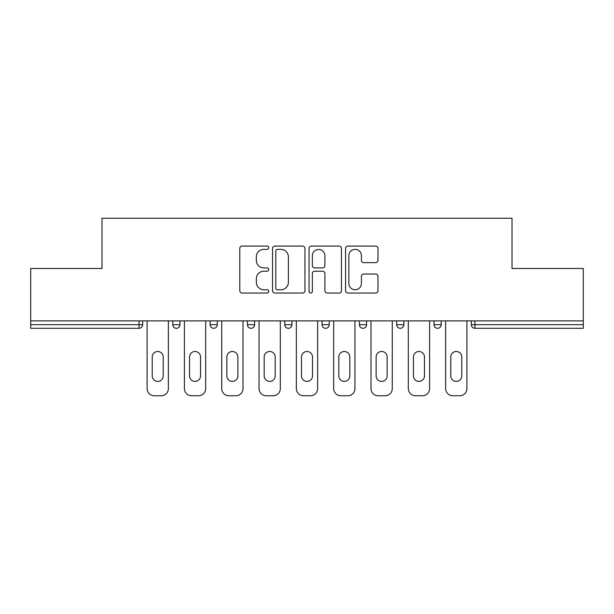 <?xml version="1.0" encoding="UTF-8"?>
<svg xmlns="http://www.w3.org/2000/svg" width="614" height="614" viewBox="0 0 614 614"><rect width="100%" height="100%" fill="white"/><g stroke="black" fill="none" stroke-linecap="round" stroke-linejoin="round"><path stroke-width="0.92" d="M268.725 247.726A1.642 1.642 0 0 0 267.082 246.084L242.131 246.084A2.349 2.349 0 0 0 239.782 248.432L239.782 290.698A2.349 2.349 0 0 0 242.131 293.047L267.082 293.047A1.642 1.642 0 0 0 268.725 291.397A1.642 1.642 0 0 0 267.082 289.754L263.851 289.754A7.514 7.514 0 0 1 256.337 282.24L256.337 278.718A7.514 7.514 0 0 1 263.851 271.204L267.082 271.204A1.642 1.642 0 0 0 268.725 269.561A1.642 1.642 0 0 0 267.082 267.919L263.851 267.919A7.514 7.514 0 0 1 256.337 260.405L256.337 256.882A7.514 7.514 0 0 1 263.851 249.368L267.082 249.368A1.642 1.642 0 0 0 268.725 247.726M375.622 262.638A2.349 2.349 0 0 0 377.971 260.29L377.971 248.432A2.349 2.349 0 0 0 375.622 246.084L347.915 246.084A2.349 2.349 0 0 0 345.567 248.432L345.567 290.698A2.349 2.349 0 0 0 347.915 293.047L375.622 293.047A2.349 2.349 0 0 0 377.971 290.698L377.971 276.369A2.349 2.349 0 0 0 375.622 274.021L363.764 274.021A2.349 2.349 0 0 0 361.416 276.369L361.416 283.476A6.278 6.278 0 0 1 355.138 289.754A6.278 6.278 0 0 1 348.852 283.476L348.852 255.647A6.278 6.278 0 0 1 355.138 249.368A6.278 6.278 0 0 1 361.416 255.647L361.416 260.29A2.349 2.349 0 0 0 363.764 262.638L375.622 262.638M30.7 320.876L30.7 268.487L101.985 268.487L101.985 218.246L512.015 218.246L512.015 268.487L583.3 268.487L583.3 320.876L30.7 320.876L30.7 324.699L139.063 324.699L139.063 320.876M304.943 248.432A2.349 2.349 0 0 0 302.595 246.084L274.888 246.084A2.349 2.349 0 0 0 272.539 248.432L272.539 290.698A2.349 2.349 0 0 0 274.888 293.047L302.595 293.047A2.349 2.349 0 0 0 304.943 290.698L304.943 248.432M311.405 246.084L339.112 246.084A2.349 2.349 0 0 1 341.461 248.432L341.461 290.698A2.349 2.349 0 0 1 339.112 293.047L327.254 293.047A2.349 2.349 0 0 1 324.906 290.698L324.906 273.552A2.349 2.349 0 0 0 322.557 271.204L314.69 271.204A2.349 2.349 0 0 0 312.342 273.552L312.342 291.397A1.642 1.642 0 0 1 310.699 293.047A1.642 1.642 0 0 1 309.057 291.397L309.057 248.432A2.349 2.349 0 0 1 311.405 246.084M139.063 328.29A3.592 3.592 0 0 0 142.655 324.699L139.063 324.699L139.063 328.29A3.592 3.592 0 0 0 142.655 324.699L142.655 320.876L142.655 324.699A3.592 3.592 0 0 1 139.063 328.29L30.7 328.29L30.7 324.699M583.3 320.876L583.3 328.29L474.937 328.29A3.592 3.592 0 0 1 471.345 324.699L471.345 320.876L471.345 324.699A3.592 3.592 0 0 0 474.937 328.29A3.592 3.592 0 0 1 471.345 324.699L583.3 324.699M172.795 320.876L172.795 324.699L172.795 320.876M176.387 328.29A3.592 3.592 0 0 1 172.795 324.699A3.592 3.592 0 0 0 176.387 328.29A3.592 3.592 0 0 0 179.971 324.699L179.971 320.876L179.971 324.699A3.592 3.592 0 0 1 176.387 328.29A3.592 3.592 0 0 1 172.795 324.699L179.971 324.699A3.592 3.592 0 0 1 176.387 328.29M210.118 320.876L210.118 324.699L210.118 320.876M217.295 320.876L217.295 324.699L217.295 320.876M247.434 320.876L247.434 324.699L247.434 320.876M254.61 320.876L254.61 324.699L254.61 320.876M284.75 324.699A3.592 3.592 0 0 0 288.342 328.29A3.592 3.592 0 0 0 291.926 324.699A3.592 3.592 0 0 1 288.342 328.29A3.592 3.592 0 0 0 291.926 324.699L291.926 320.876L291.926 324.699L284.75 324.699A3.592 3.592 0 0 0 288.342 328.29A3.592 3.592 0 0 1 284.75 324.699L284.75 320.876M322.074 320.876L322.074 324.699L322.074 320.876M329.25 320.876L329.25 324.699L329.25 320.876M359.39 324.699A3.592 3.592 0 0 0 362.981 328.29A3.592 3.592 0 0 0 366.566 324.699L366.566 320.876L366.566 324.699L359.39 324.699A3.592 3.592 0 0 0 362.981 328.29A3.592 3.592 0 0 1 359.39 324.699L359.39 320.876M396.705 320.876L396.705 324.699L396.705 320.876M403.882 320.876L403.882 324.699L403.882 320.876M434.029 320.876L434.029 324.699L434.029 320.876M441.205 320.876L441.205 324.699L441.205 320.876M213.703 328.29A3.592 3.592 0 0 1 210.118 324.699A3.592 3.592 0 0 0 213.703 328.29A3.592 3.592 0 0 0 217.295 324.699A3.592 3.592 0 0 1 213.703 328.29A3.592 3.592 0 0 1 210.118 324.699L217.295 324.699A3.592 3.592 0 0 1 213.703 328.29M251.019 328.29A3.592 3.592 0 0 1 247.434 324.699A3.592 3.592 0 0 0 251.019 328.29A3.592 3.592 0 0 0 254.61 324.699A3.592 3.592 0 0 1 251.019 328.29A3.592 3.592 0 0 1 247.434 324.699L254.61 324.699A3.592 3.592 0 0 1 251.019 328.29M325.658 328.29A3.592 3.592 0 0 1 322.074 324.699A3.592 3.592 0 0 0 325.658 328.29A3.592 3.592 0 0 0 329.25 324.699A3.592 3.592 0 0 1 325.658 328.29A3.592 3.592 0 0 1 322.074 324.699L329.25 324.699A3.592 3.592 0 0 1 325.658 328.29M400.297 328.29A3.592 3.592 0 0 1 396.705 324.699A3.592 3.592 0 0 0 400.297 328.29A3.592 3.592 0 0 0 403.882 324.699A3.592 3.592 0 0 1 400.297 328.29A3.592 3.592 0 0 1 396.705 324.699L403.882 324.699M437.613 328.29A3.592 3.592 0 0 1 434.029 324.699L441.205 324.699A3.592 3.592 0 0 1 437.613 328.29A3.592 3.592 0 0 0 441.205 324.699M277.474 249.368A1.642 1.642 0 0 0 275.832 251.011L275.832 288.112A1.642 1.642 0 0 0 277.474 289.754L280.874 289.754A7.514 7.514 0 0 0 288.388 282.24L288.388 256.882A7.514 7.514 0 0 0 280.874 249.368L277.474 249.368M324.906 255.769A6.278 6.278 0 0 0 318.62 249.484A6.278 6.278 0 0 0 312.342 255.769L312.342 265.57A2.349 2.349 0 0 0 314.69 267.919L322.557 267.919A2.349 2.349 0 0 0 324.906 265.57L324.906 255.769M163.232 356.995A5.503 5.503 0 0 0 157.729 351.492A5.503 5.503 0 0 0 152.226 356.995A5.503 5.503 0 0 1 157.729 351.492A5.503 5.503 0 0 1 163.232 356.995L163.232 375.898A5.503 5.503 0 0 1 157.729 381.401A5.503 5.503 0 0 1 152.226 375.898A5.503 5.503 0 0 0 157.729 381.401A5.503 5.503 0 0 0 163.232 375.898M147.084 320.876L147.084 388.578L147.084 320.876M154.26 395.754L161.198 395.754L154.26 395.754A7.176 7.176 0 0 1 147.084 388.578M168.374 320.876L168.374 388.578L168.374 320.876M152.226 375.898L152.226 356.995M161.198 395.754A7.176 7.176 0 0 0 168.374 388.578M200.548 356.995A5.503 5.503 0 0 0 195.045 351.492A5.503 5.503 0 0 0 189.542 356.995A5.503 5.503 0 0 1 195.045 351.492A5.503 5.503 0 0 1 200.548 356.995L200.548 375.898A5.503 5.503 0 0 1 195.045 381.401A5.503 5.503 0 0 1 189.542 375.898A5.503 5.503 0 0 0 195.045 381.401A5.503 5.503 0 0 0 200.548 375.898M184.4 320.876L184.4 388.578L184.4 320.876M191.576 395.754L198.514 395.754L191.576 395.754A7.176 7.176 0 0 1 184.4 388.578M205.69 320.876L205.69 388.578L205.69 320.876M237.864 356.995A5.503 5.503 0 0 0 232.361 351.492A5.503 5.503 0 0 0 226.858 356.995A5.503 5.503 0 0 1 232.361 351.492A5.503 5.503 0 0 1 237.864 356.995L237.864 375.898A5.503 5.503 0 0 1 232.361 381.401A5.503 5.503 0 0 1 226.858 375.898A5.503 5.503 0 0 0 232.361 381.401A5.503 5.503 0 0 0 237.864 375.898M221.715 320.876L221.715 388.578L221.715 320.876M228.892 395.754L235.83 395.754L228.892 395.754A7.176 7.176 0 0 1 221.715 388.578M243.006 320.876L243.006 388.578L243.006 320.876M275.187 356.995A5.503 5.503 0 0 0 269.684 351.492A5.503 5.503 0 0 0 264.181 356.995A5.503 5.503 0 0 1 269.684 351.492A5.503 5.503 0 0 1 275.187 356.995L275.187 375.898A5.503 5.503 0 0 1 269.684 381.401A5.503 5.503 0 0 1 264.181 375.898A5.503 5.503 0 0 0 269.684 381.401A5.503 5.503 0 0 0 275.187 375.898M259.039 320.876L259.039 388.578L259.039 320.876M266.215 395.754L273.153 395.754L266.215 395.754A7.176 7.176 0 0 1 259.039 388.578M280.329 320.876L280.329 388.578L280.329 320.876M312.503 356.995A5.503 5.503 0 0 0 307 351.492A5.503 5.503 0 0 0 301.497 356.995A5.503 5.503 0 0 1 307 351.492A5.503 5.503 0 0 1 312.503 356.995L312.503 375.898A5.503 5.503 0 0 1 307 381.401A5.503 5.503 0 0 1 301.497 375.898A5.503 5.503 0 0 0 307 381.401A5.503 5.503 0 0 0 312.503 375.898M296.355 320.876L296.355 388.578L296.355 320.876M303.531 395.754L310.469 395.754L303.531 395.754A7.176 7.176 0 0 1 296.355 388.578M317.645 320.876L317.645 388.578L317.645 320.876M349.819 356.995A5.503 5.503 0 0 0 344.316 351.492A5.503 5.503 0 0 0 338.813 356.995A5.503 5.503 0 0 1 344.316 351.492A5.503 5.503 0 0 1 349.819 356.995L349.819 375.898A5.503 5.503 0 0 1 344.316 381.401A5.503 5.503 0 0 1 338.813 375.898A5.503 5.503 0 0 0 344.316 381.401A5.503 5.503 0 0 0 349.819 375.898M333.671 320.876L333.671 388.578L333.671 320.876M340.847 395.754L347.785 395.754L340.847 395.754A7.176 7.176 0 0 1 333.671 388.578M354.961 320.876L354.961 388.578L354.961 320.876M189.542 375.898L189.542 356.995M198.514 395.754A7.176 7.176 0 0 0 205.69 388.578M226.858 375.898L226.858 356.995M235.83 395.754A7.176 7.176 0 0 0 243.006 388.578M264.181 375.898L264.181 356.995M273.153 395.754A7.176 7.176 0 0 0 280.329 388.578M301.497 375.898L301.497 356.995M310.469 395.754A7.176 7.176 0 0 0 317.645 388.578M338.813 375.898L338.813 356.995M347.785 395.754A7.176 7.176 0 0 0 354.961 388.578M387.142 356.995A5.503 5.503 0 0 0 381.639 351.492A5.503 5.503 0 0 0 376.136 356.995A5.503 5.503 0 0 1 381.639 351.492A5.503 5.503 0 0 1 387.142 356.995L387.142 375.898A5.503 5.503 0 0 1 381.639 381.401A5.503 5.503 0 0 1 376.136 375.898A5.503 5.503 0 0 0 381.639 381.401A5.503 5.503 0 0 0 387.142 375.898M370.994 320.876L370.994 388.578L370.994 320.876M378.17 395.754L385.108 395.754L378.17 395.754A7.176 7.176 0 0 1 370.994 388.578M392.285 320.876L392.285 388.578L392.285 320.876M376.136 375.898L376.136 356.995M385.108 395.754A7.176 7.176 0 0 0 392.285 388.578M424.458 356.995A5.503 5.503 0 0 0 418.955 351.492A5.503 5.503 0 0 0 413.452 356.995A5.503 5.503 0 0 1 418.955 351.492A5.503 5.503 0 0 1 424.458 356.995L424.458 375.898A5.503 5.503 0 0 1 418.955 381.401A5.503 5.503 0 0 1 413.452 375.898A5.503 5.503 0 0 0 418.955 381.401A5.503 5.503 0 0 0 424.458 375.898M408.31 320.876L408.31 388.578L408.31 320.876M415.486 395.754L422.424 395.754L415.486 395.754A7.176 7.176 0 0 1 408.31 388.578M429.6 320.876L429.6 388.578L429.6 320.876M413.452 375.898L413.452 356.995M422.424 395.754A7.176 7.176 0 0 0 429.6 388.578M461.774 356.995A5.503 5.503 0 0 0 456.271 351.492A5.503 5.503 0 0 0 450.768 356.995A5.503 5.503 0 0 1 456.271 351.492A5.503 5.503 0 0 1 461.774 356.995L461.774 375.898A5.503 5.503 0 0 1 456.271 381.401A5.503 5.503 0 0 1 450.768 375.898A5.503 5.503 0 0 0 456.271 381.401A5.503 5.503 0 0 0 461.774 375.898M445.626 320.876L445.626 388.578L445.626 320.876M452.802 395.754L459.74 395.754L452.802 395.754A7.176 7.176 0 0 1 445.626 388.578M466.916 320.876L466.916 388.578L466.916 320.876M450.768 375.898L450.768 356.995M459.74 395.754A7.176 7.176 0 0 0 466.916 388.578M474.937 320.876L474.937 328.29M362.981 328.29A3.592 3.592 0 0 0 366.566 324.699"/></g></svg>
